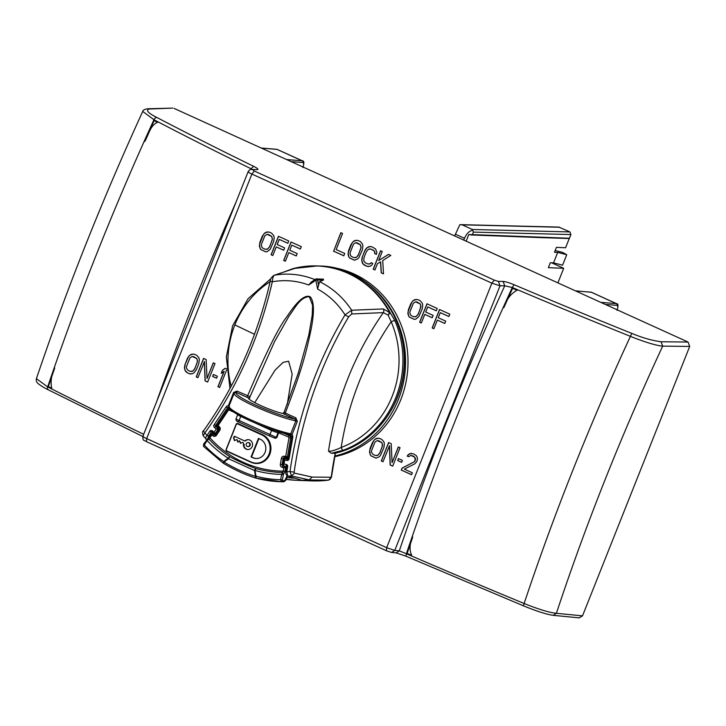 <?xml version="1.0" encoding="UTF-8"?>
<svg xmlns="http://www.w3.org/2000/svg" width="726" height="726" viewBox="0 0 726 726"><rect width="100%" height="100%" fill="white"/><g stroke="black" fill="none" stroke-linecap="round" stroke-linejoin="round"><path stroke-width="1.09" d="M466.156 241.177L468.778 234.571L472.381 234.616L473.379 232.111L472.381 229.489L462.099 224.815L459.839 224.697L454.639 235.941M558.829 227.093L569.937 231.93L570.917 234.552L473.379 232.111M472.381 234.616L569.447 238.246A0.672 0.617 92.1 0 1 569.257 238.518L565.581 247.748L556.425 247.357L554.464 252.276L557.704 252.412L566.743 254.717L562.605 252.403L555.172 250.515M557.704 252.412L553.539 262.876L562.586 265.181L566.743 254.717M553.539 262.876L550.308 262.739L548.348 267.658L563.694 268.311L551.551 262.785M557.895 282.886L563.694 268.311M569.257 238.518L540.262 237.584M470.648 234.943L545.063 237.765M569.447 238.246L570.917 234.552M463.778 240.097L464.486 238.319L455.347 234.162M472.218 230.323C468.987 231.249 466.41 233.908 464.486 238.319M315.71 279.102A1.334 1.243 92.1 0 1 317.58 279.946L315.874 280.209L315.71 279.102M286.598 467.971L282.341 467.39A2.668 2.487 92.1 0 1 280.354 464.286L281.379 458.369A2.668 2.487 92.1 0 1 284.274 456.218L285.717 456.5A1.334 0.481 101 0 0 285.953 457.834A1.334 0.481 101 0 0 285.98 457.834A1.334 1.334 0 0 0 286.162 457.852A1.334 1.243 92.1 0 1 286.035 457.843M217.482 424.964L219.198 426.634A2.668 2.487 92.1 0 1 219.76 430.364L216.484 435.255A2.668 2.487 92.1 0 1 213.017 435.872L211.829 434.965L213.045 433.894L215.622 434.801M285.49 467.925A1.334 1.243 -87.9 0 0 284.492 466.373L285.962 466.428L284.492 466.373A1.334 0.481 -79 0 0 283.775 467.671L283.176 471.138L284.882 471.392L285.49 467.925M283.557 481.81L281.289 481.728L280.699 479.695A120.189 111.831 -87.9 0 1 256.024 476.238L256.305 478.207C246.014 475.14 235.033 470.149 223.363 463.233L224.007 462.035L228.527 458.75L254.536 470.575L255.47 476.338C245.651 473.47 235.17 468.706 224.007 462.035A2.006 0.581 52.2 0 1 223.617 461.509L228.227 458.26A2.006 0.617 57.7 0 0 228.527 458.75L229.761 456.59C233.972 459.259 251.178 467.127 256.096 468.56A2.006 1.143 111.1 0 0 255.216 469.15A2.006 1.143 111.1 0 0 254.536 470.575L255.026 470.439L256.024 476.238L255.47 476.338A2.006 1.243 -73.4 0 0 255.552 477.49A2.006 1.243 -73.4 0 0 256.187 478.189L256.187 478.189A2.006 2.006 0 0 0 256.251 478.207A2.006 1.243 -73.4 0 1 256.187 478.189C245.923 475.113 234.97 470.139 223.336 463.261A2.006 2.006 0 0 1 223.236 463.197L203.516 446.381L203.652 444.149M157.488 122.34C150.282 125.544 149.365 133.203 144.764 141.479L154.148 120.598L157.488 122.34M517.103 290.273C510.995 293.413 506.576 299.212 503.835 307.661L512.601 288.358L517.103 290.273M334.75 456.663A95.995 89.316 -87.9 0 0 400.797 399.663A95.995 89.316 -87.9 0 0 329.958 267.05M334.877 456.01A95.995 89.316 -87.9 0 0 398.356 399.572A95.995 89.316 -87.9 0 0 366.494 282.595M355.758 242.702L360.323 244.78L360.976 247.394L360.631 249.091L358.29 254.98L356.339 257.34L353.871 257.612L351.593 256.568L350.604 255.661L349.959 253.047L353.553 244.018L355.758 242.702L357.183 242.829L360.45 244.78L361.094 247.394L358.417 254.989L356.466 257.349L355.168 257.739M267.086 234.353L271.651 236.431L272.304 239.045L271.96 240.742L269.618 246.631L267.667 248.991L265.199 249.263L262.921 248.219L261.932 247.312L261.287 244.698L264.881 235.669L267.086 234.353L268.511 234.48L271.778 236.431L272.422 239.045L269.745 246.64L267.794 248.991L266.496 249.39M415.581 301.862L420.154 303.94L420.699 305.111L420.463 308.251L418.122 314.14L416.17 316.5L413.702 316.763L411.415 315.728L410.426 314.821L409.782 312.207L413.375 303.178L415.581 301.862L417.005 301.989L420.272 303.94L420.926 306.553L418.24 314.14L416.288 316.5L415 316.89M192.199 356.475L196.764 358.553L197.418 361.167L197.073 362.864L194.731 368.754L192.78 371.113L190.312 371.385L188.034 370.351L186.5 368.264L186.4 366.821L189.985 357.791L192.199 356.475L193.615 356.611L196.891 358.562L197.536 361.176L194.858 368.763L192.907 371.122L191.61 371.512M377.248 440.6L381.822 442.678L382.366 443.858L382.13 446.989L379.78 452.879L377.838 455.238L375.369 455.511L373.082 454.467L371.549 452.389L371.449 450.946L375.043 441.916L377.248 440.6L378.673 440.736L381.94 442.688L382.584 445.292L379.907 452.888L377.956 455.247L376.667 455.638M340.966 232.728L333.642 251.142L343.815 255.77M356.484 240.233L353.308 241.54L352.11 242.847L348.208 252.666L348.671 256.587L349.505 257.893L354.569 260.217M371.186 262.694L370.46 263.71L367.864 263.974L365.296 262.803L363.762 260.716L364.007 257.576L366.349 251.686L368.3 249.327L370.886 249.063L374.444 251.142L374.807 253.628L376.404 254.354M370.196 246.459L367.02 247.766L364.751 250.915L362.41 256.804L361.866 260.725L363.209 264.119L367.057 266.333L369.97 266.315L371.739 265.262L372.801 263.429L371.086 262.658L370.46 263.71M380.515 261.841L381.204 272.822L383.491 273.856L382.729 260.525L390.833 255.407L388.546 254.363L378.673 260.534L382.266 251.505L380.551 250.733L373.209 269.183L374.925 269.963L377.429 263.683L380.642 261.841L381.332 272.822L383.491 273.802M388.628 254.399L378.673 260.534M380.66 250.779L373.336 269.192L374.943 269.918M267.812 231.875L264.636 233.191L263.438 234.498L259.536 244.317L259.999 248.238L260.834 249.535L265.897 251.868M276.27 246.876L283.694 250.243L284.628 247.893L277.205 244.517L279.238 239.408L287.805 243.31L288.739 240.95L278.457 236.277L271.116 254.735L272.831 255.507L276.27 246.876L283.712 250.207M279.238 239.408L287.823 243.264M278.566 236.322L271.243 254.735L272.849 255.47M288.83 252.584L296.262 255.96L297.197 253.601L289.774 250.225L291.798 245.125L300.364 249.018L301.308 246.668L291.026 241.994L283.685 260.443L285.4 261.224L288.83 252.584L296.272 255.915M291.798 245.125L300.382 248.973M291.126 242.039L283.802 260.443L285.418 261.178M416.316 299.384L413.139 300.7L411.941 302.007L408.039 311.826L408.502 315.746L409.328 317.044L414.392 319.367M424.764 314.376L432.188 317.752L433.132 315.402L425.708 312.026L427.732 306.916L436.299 310.81L437.243 308.459L426.961 303.786L419.619 322.235L421.334 323.016L424.764 314.376L432.206 317.716M427.732 306.916L436.317 310.773M427.06 303.831L419.737 322.244L421.343 322.97M437.333 320.093L444.757 323.469L445.691 321.11L438.268 317.734L440.301 312.634L448.868 316.527L449.802 314.167L439.52 309.494L432.179 327.952L433.894 328.733L437.333 320.093L444.775 323.424M440.301 312.634L448.886 316.482M439.629 309.548L432.306 327.952L433.912 328.687M192.925 354.007L189.749 355.313L188.551 356.629L185.148 364.352L184.595 368.273L185.112 370.36L187.217 372.71L189.495 373.745L192.417 373.736L194.187 372.683L196.447 369.534L198.788 363.644L199.341 359.724L198.824 357.637L196.719 355.286L194.432 354.252L191.519 354.261M204.351 361.539L205.086 380.878L207.654 382.048L214.996 363.599L213.281 362.818L207.037 378.518L206.139 359.57L203.57 358.399L196.229 376.858L197.944 377.638L204.469 361.539L205.204 380.887L207.672 382.003M213.39 362.864L207.037 378.518M203.679 358.453L196.356 376.858L197.962 377.593M213.48 374.498L212.718 376.422L216.611 378.192M225.35 368.309L222.592 370.242L221.394 373.255M226.53 368.835L225.278 368.273L222.465 370.242L221.221 373.382L224.153 371.413L218.054 386.731L219.669 387.457M377.983 438.132L374.798 439.439L373.609 440.746L369.697 450.565L370.16 454.485L370.995 455.792L376.059 458.115M389.399 445.664L390.134 465.003L392.702 466.174L400.044 447.724L398.329 446.944L392.085 462.644L391.196 443.695L388.628 442.524L381.286 460.983L382.992 461.763L389.526 445.664L390.261 465.012L392.721 466.128M398.438 446.989L392.085 462.644M388.728 442.579L381.404 460.983L383.01 461.718M398.529 458.623L397.766 460.547L401.66 462.317M410.816 455.402L414.818 457.217L415.154 460.611L413.956 461.927L402.05 468.107L401.269 470.067L411.551 474.74L412.332 472.78L404.337 469.141L414.909 463.751L416.86 461.391L417.514 458.905L416.996 456.817L416.17 455.511L413.466 453.823L409.854 453.568L407.177 456.064L408.611 456.718L410.943 455.402L413.666 456.182L415.481 458.396L415.272 460.62L414.074 461.927L402.177 468.107L401.396 470.076L411.569 474.695M411.379 453.323L408.212 454.63L407.304 456.064L408.647 456.681M412.722 537.04C409.582 543.692 409.228 549.791 411.66 555.317L407.168 553.384L412.722 537.04M333.515 251.142L343.797 255.815L344.732 253.456L336.165 249.562L342.572 233.463L340.857 232.683L333.642 251.142M354.95 240.478L353.19 241.531L350.921 244.68L348.58 250.57L348.035 254.49L349.378 257.884L354.524 260.226L357.746 258.901L358.934 257.594L362.347 249.871L362.9 245.951L362.383 243.854L360.277 241.513L357.991 240.469L355.078 240.487M370.333 263.701L369.162 264.101M369.461 248.936L370.886 249.063M370.768 249.063L373.454 250.234M373.336 250.225L374.444 251.142M374.317 251.142L374.988 252.321M374.861 252.312L374.807 253.628M374.68 253.619L376.395 254.399L376.894 252.312L375.542 248.918L371.703 246.704L368.781 246.722M368.663 246.713L367.02 247.766M366.893 247.766L365.822 249.082M365.695 249.072L364.751 250.915M364.634 250.906L362.41 256.804M362.292 256.795L361.92 258.901M361.793 258.892L361.866 260.725M361.739 260.725L362.383 262.812M362.256 262.812L363.209 264.119M363.091 264.119L364.479 265.162M364.361 265.162L367.057 266.333M366.929 266.324L368.518 266.587M266.288 232.129L264.518 233.182L262.249 236.331L259.908 242.221L259.363 246.141L260.707 249.535L265.852 251.868L267.304 251.604L270.263 249.245L273.675 241.522L274.228 237.602L273.711 235.505L271.606 233.164L269.319 232.12L266.406 232.138M414.782 299.638L413.012 300.691L410.753 303.831L408.411 309.721L407.858 313.65L409.21 317.044L414.346 319.376L415.798 319.113L418.766 316.754L422.178 309.031L422.723 305.101L422.205 303.014L420.1 300.673L417.822 299.629L414.9 299.647M191.392 354.261L189.749 355.313M189.631 355.313L188.551 356.629M188.433 356.62L187.489 358.462M187.362 358.453L185.148 364.352M185.021 364.343L184.649 366.439M184.531 366.439L184.595 368.273M184.477 368.264L185.112 370.36M184.994 370.36L185.947 371.667M185.82 371.658L187.217 372.71M187.09 372.701L189.495 373.745M189.377 373.745L190.965 373.999M212.591 376.413L216.593 378.228L217.373 376.268L213.371 374.453L212.718 376.422M224.025 371.413L217.936 386.722L219.651 387.502L226.621 369.979M376.449 438.386L374.68 439.43L372.42 442.579L370.069 448.468L369.525 452.389L370.868 455.783L376.014 458.124L379.235 456.808L380.433 455.492L383.836 447.77L384.39 443.849L383.873 441.762L381.767 439.411L379.489 438.377L376.567 438.386M397.648 460.538L401.641 462.353L402.422 460.393L398.429 458.578L397.766 460.547M54.722 367.991C51.31 375.26 50.321 382.012 51.755 388.247L48.352 386.522L54.722 367.991M36.418 378.663L47.671 386.894A3.34 1.978 116.9 0 0 48.297 389.826C48.352 389.826 43.088 387.394 38.66 384.036C36.59 382.439 35.846 380.651 36.418 378.663C66.565 289.438 102.003 200.367 142.732 111.432L153.948 119.736A953.683 310.946 114.3 0 0 96.912 253.238A953.683 310.946 114.3 0 0 47.671 386.894A985.118 112.721 22 0 0 143.666 434.275M143.349 436.144C142.595 436.462 143.694 437.279 146.661 438.595L146.498 441.68C145.273 440.119 142.405 441.862 142.886 436.253L248.147 171.654C249.508 169.802 250.606 169.067 251.441 169.467L257.222 169.657C258.81 169.448 257.63 168.332 253.673 166.336A981.824 144.229 -158.7 0 1 156.934 117.512C148.177 113.156 145.572 110.316 149.111 109.018L172.516 108.12M396.16 552.867L399.309 550.843L394.753 550.426L500.032 285.799L491.874 283.158L251.895 174.068L146.661 438.595L386.64 547.685L394.753 550.426L391.604 552.45L396.16 552.867L406.052 556.216L406.36 553.738A985.118 112.721 22 0 0 524.136 603.497C534.127 607.58 548.602 612.68 556.397 613.307L553.239 615.33L579.366 617.88M498.39 281.425L500.032 285.799L504.742 285.808A991.752 347.554 -65.5 0 0 399.309 550.843L406.36 553.738A985.164 345.249 -65.5 0 1 455.338 420.436A985.164 345.249 -65.5 0 1 512.284 287.496L504.742 285.808L503.1 281.434L498.39 281.425L494.297 280.127L254.318 171.037L252.693 169.73M579.148 617.862L582.515 615.857L556.397 613.307A921.784 330.484 -65.4 0 1 662.693 346.13C654.888 345.503 640.405 340.421 630.413 336.347A985.118 144.71 -158.7 0 1 512.284 287.496L514.062 284.71C509.244 282.713 505.586 281.624 503.1 281.434M254.318 171.037L251.895 174.068C248.927 172.752 247.838 171.899 248.628 171.508M252.303 169.457L251.015 168.722L253.673 166.336M582.515 615.857L689.7 346.429L662.693 346.13L661.059 341.755C651.984 340.53 642.229 337.744 631.802 333.397A981.824 144.229 -158.7 0 1 514.062 284.71M689.7 346.429L688.067 342.055L174.04 108.383M251.441 169.467L257.222 169.657M328.588 480.14L309.657 479.95A120.189 111.831 92.1 0 1 301.907 480.358L302.125 480.385A120.189 111.831 92.1 0 1 296.925 480.322L311.744 480.875A120.189 111.831 -87.9 0 0 328.588 480.14L331.21 477.281A393.038 365.704 92.1 0 1 335.203 453.215L335.457 452.96M328.515 451.164C330.911 451.499 335.14 450.274 341.175 447.479C344.705 425.064 350.685 403.239 359.107 382.012C367.565 360.804 378.264 340.721 391.196 321.754L388.165 315.12L383.328 312.625C368.935 333.307 357.138 355.214 347.935 378.328C338.534 402.041 332.054 426.325 328.515 451.164L331.265 453.278L335.276 453.196M331.265 453.278L343.253 450.247A3.34 1.143 69.5 0 1 341.175 447.479A91.93 85.541 -87.9 0 0 392.131 396.414A91.93 85.541 -87.9 0 0 391.196 321.754A3.34 0.554 -23.3 0 1 394.844 320.574L390.397 313.033L383.301 308.949L351.656 310.238L345.031 314.866A403.701 375.623 -87.9 0 0 289.983 471.582L291.525 475.957L309.149 479.886L312.171 477.073L331.419 477.254A393.229 365.877 92.1 0 1 335.412 453.16M284.111 459.168A0.672 0.617 -87.9 0 1 284.746 458.623L284.746 458.623A0.672 0.617 -87.9 0 1 284.837 458.632L284.728 460.048L284.011 459.222L283.113 464.386L284.048 463.987L283.694 465.203L283.113 464.386M294.42 473.116L312.171 477.073L309.149 479.886A120.144 111.786 92.1 0 1 301.834 480.285L287.759 476.12L286.806 471.728A112.221 104.417 -87.9 0 0 289.983 471.582L294.157 472.109L294.42 473.116L291.525 475.957A116.541 108.437 -87.9 0 1 287.759 476.12L301.907 480.358M214.388 433.694A0.672 0.617 -87.9 0 0 214.724 433.812L214.125 432.197L215.259 433.54L218.163 429.184L216.303 428.939L218.027 428.258L215.758 426.516L214.542 427.578L216.303 428.939L214.125 432.197L212.355 430.845A2.006 1.86 -87.9 0 0 209.76 431.308L206.992 435.446C205.503 437.742 205.131 438.885 205.857 438.894M229.171 406.015L228.381 405.68L233.618 392.457L236.975 391.087L250.034 396.714L248.8 397.984A13.358 1.742 -158.3 0 0 248.483 398.193A13.358 1.742 -158.3 0 0 248.982 399.019A22.034 2.877 -158.3 0 0 277.976 412.205A13.358 1.742 -158.3 0 0 282.723 413.412L283.884 412.74M250.034 396.714L274.501 341.728L289.22 315.737C294.738 308.55 300.092 296.861 309.321 296.707L312.607 305.283L312.216 315.202L308.849 334.831L298.241 373.228L283.893 412.749M254.735 402.658L275.054 370.187L283.067 362.401L288.612 361.212L292.17 374.126L287.26 404.382M260.153 439.176A10.073 9.365 92.1 0 1 265.081 452.362A10.073 9.365 92.1 0 1 256.087 458.514A10.073 9.365 92.1 0 1 252.775 457.725L251.069 456.953L258.456 438.404L260.153 439.176M248.41 439.647A4.964 4.619 -87.9 0 0 245.306 441.018L244.816 441A4.964 4.619 92.1 0 1 252.221 446.517A4.964 4.619 92.1 0 1 243.364 444.648L243.845 444.866A4.964 4.619 -87.9 0 0 248.038 449.548M256.205 463.469A15.028 13.976 -87.9 0 0 256.396 463.478A15.028 13.976 -87.9 0 0 269.809 454.313A15.028 13.976 -87.9 0 0 262.458 434.629L238.146 423.576A1.334 1.243 92.1 0 0 237.52 423.476M286.126 458.678A0.672 0.617 92.1 0 1 286.307 458.687L288.031 459.023M286.77 466.99A1.334 1.243 -87.9 0 0 285.962 466.428M283.539 465.157A1.334 1.243 -87.9 0 0 284.519 466.146M285.282 457.698A1.334 1.243 -87.9 0 0 284.565 458.641M287.451 457.888A1.334 1.243 -87.9 0 0 288.385 457.67M291.779 438.105L288.975 437.805L285.717 456.5L287.432 456.763L290.681 438.059A2.006 1.86 -87.9 0 0 289.583 435.854L291.053 435.918A2.006 1.86 92.1 0 1 291.97 436.816M291.053 435.918L287.015 434.075M214.506 433.948A1.334 1.243 -87.9 0 0 213.834 433.703L212.364 433.649A1.334 1.243 92.1 0 1 213.045 433.894L215.549 434.856M211.575 433.867L212.591 432.351M216.303 433.867A0.672 0.617 92.1 0 1 216.194 433.876L214.724 433.812A0.672 0.617 -87.9 0 0 215.259 433.54L216.493 433.585M217.183 425.49L217.083 425.636A0.672 0.617 92.1 0 0 217.219 426.57L219.188 428.077M228.182 409.037L228.926 407.921A2.006 1.86 92.1 0 1 229.035 407.776M288.54 456.799L287.432 456.763A1.334 1.243 92.1 0 1 286.162 457.852L287.623 457.906M211.302 434.202A1.334 1.243 92.1 0 1 212.364 433.649A1.334 1.334 0 0 0 211.202 434.239L211.302 434.202M236.24 419.165L276.225 437.333A1.334 1.252 105.8 0 1 274.718 438.105L274.718 438.105A1.334 1.252 105.8 0 1 274.555 438.041L269.791 436.108A1.334 0.454 114.4 0 1 269.763 436.099L275.426 438.304L276.896 437.524L279.002 431.843M255.924 477.626L256.305 478.207A122.195 113.701 -87.9 0 0 279.492 481.674A122.195 113.701 -87.9 0 0 281.289 481.728L282.541 480.63L282.414 479.95L280.699 479.695L281.634 474.368L283.176 471.138A111.577 103.818 92.1 0 1 209.905 437.832L208.943 439.058L207.164 439.212M203.516 446.372L207.119 440.5A114.853 106.867 92.1 0 0 228.227 458.26L229.761 456.59A112.893 105.034 92.1 0 1 208.943 439.058L207.119 440.5L206.601 439.738M286.915 476.719L286.997 476.764C286.888 479.224 285.726 480.911 283.503 481.81L283.494 481.81A122.195 113.701 92.1 0 1 281.697 481.755L256.251 478.207M282.414 479.95L283.34 474.623L281.634 474.368A114.853 106.867 92.1 0 1 255.026 470.439L256.096 468.56A112.893 105.034 92.1 0 0 282.35 472.426L283.648 473.978L284.882 471.392M207.745 438.713L211.202 434.239L211.829 434.965L209.905 437.832L209.387 437.07M233.6 412.059L229.098 410.018A0.672 0.617 -87.9 0 0 228.345 410.244L218 425.717L217.682 426.797L218.816 427.632M234.934 440.446L233.554 438.041L234.28 436.208L244.816 441M242.874 442.279L244.326 444.884L242.874 442.279L240.46 443.332L239.489 440.746L237.901 442.17L236.939 439.575L234.516 440.628L233.554 438.041M240.878 443.15L239.489 440.746M238.264 441.844L236.939 439.575M234.044 438.059L234.707 436.399M256.332 458.514A10.073 9.365 -87.9 0 1 253.265 457.743L251.069 456.953M251.559 456.972L258.873 438.595M246.277 443.822A1.987 1.842 -87.9 0 0 247.902 446.572A1.987 1.842 -87.9 0 0 249.671 445.365A1.987 1.842 -87.9 0 0 248.056 442.606A1.987 1.842 -87.9 0 0 246.277 443.822M247.902 446.572L248.392 446.59A1.987 1.842 -87.9 0 0 250.161 445.383A1.987 1.842 -87.9 0 0 248.537 442.624L248.056 442.606M390.08 312.815L388.165 315.12L389.608 312.389M291.825 269.373L274.501 275.163A85.532 79.588 92.1 0 1 314.893 279.61M329.885 479.605L331.419 477.272L335.448 453.024M229.579 407.123L228.381 405.68A3.34 3.104 -87.9 0 0 225.968 407.077L214.116 424.792A2.006 1.86 -87.9 0 0 214.542 427.578M290.391 434.774L290.808 434.956A1.334 1.261 90.2 0 0 290.364 434.801L295.845 420.899L294.919 419.074L282.723 413.412M295.89 417.867L285.282 413.04C301.889 370.051 306.336 352.119 311.118 329.205C314.449 312.071 314.149 301.281 310.238 296.843C305.12 294.221 297.388 300.782 287.033 316.518C278.857 326.782 265.707 353.244 247.593 395.906A1.334 0.454 114.4 0 1 246.613 397.122L236.004 392.294L234.362 392.947L234.725 392.43L234.135 393.238A37.389 4.882 21.7 0 0 256.369 407.086A37.389 4.882 21.7 0 0 295.845 420.899L297.297 421.407L295.89 417.867A1.334 0.454 -65.6 0 1 294.919 419.074A36.055 4.71 21.7 0 1 256.169 405.344A36.055 4.71 21.7 0 1 236.004 392.294A1.334 0.454 114.4 0 0 236.975 391.087M284.302 414.256A1.334 0.454 -65.6 0 0 285.282 413.04L284.302 412.295M203.171 435.772C202.363 432.505 202.436 430.908 203.398 430.999L204.895 432.896L203.171 435.772L206.42 439.266M331.283 477.281L328.642 480.131L311.744 480.875M317.598 289.057L315.874 280.209L308.722 285.019L311.263 282.042L315.619 279.12A1.334 1.334 0 0 1 316.409 278.893L323.515 279.165L323.288 280.163L319.558 281.688L317.598 289.057A78.907 73.417 92.1 0 1 345.031 314.866A3.34 0.617 -149.3 0 0 348.752 316.69L351.765 313.959L383.328 312.625A3.34 2.922 -92.3 0 0 383.301 308.949M290.926 435.019A1.334 0.454 -65.6 0 1 290.863 435.001A1.334 0.454 -65.6 0 1 290.808 434.956L292.024 434.611L290.636 433.957M292.024 434.611L290.709 433.812A37.389 4.882 21.7 0 1 251.223 420A37.389 4.882 21.7 0 1 228.999 406.161L229.062 407.84C228.89 408.847 232.492 411.479 239.843 415.735C253.61 423.222 278.984 432.805 290.364 434.801L291.934 437.233L292.76 437.442A3.34 3.104 -87.9 0 0 292.024 434.611M211.992 431.87A0.672 0.617 -87.9 0 0 211.248 432.106L208.489 436.235L206.992 435.446A112.221 104.417 -87.9 0 1 204.895 432.896A403.701 375.623 -87.9 0 0 272.295 281.806C272.658 277.831 273.384 275.617 274.501 275.163L294.402 268.538M292.024 269.301L293.204 268.566L317.407 265.925A94.816 88.227 -87.9 0 0 303.205 266.623M462.099 224.815L559.655 227.256M569.937 231.93L472.381 229.489M223.154 463.097A122.195 113.701 -87.9 0 0 223.363 463.233L223.617 461.509A120.189 111.831 -87.9 0 1 204.178 444.911L203.552 444.185L207.754 438.713M156.934 117.512A3.34 1.969 -62.4 0 0 153.948 119.736A985.118 144.71 -158.7 0 0 251.015 168.722A985.164 329.25 114.4 0 0 250.633 169.557M236.068 202.028A985.164 329.25 114.4 0 0 194.232 301.735A985.164 329.25 114.4 0 0 156.68 401.569M405.97 556.207L523.401 605.811L524.136 603.497A953.683 341.919 -65.4 0 1 573.05 469.695A953.683 341.919 -65.4 0 1 630.413 336.347L631.802 333.397M494.297 280.127L491.874 283.158L386.64 547.685L386.477 550.771L391.604 552.459M553.239 615.339C546.705 614.441 536.759 611.265 523.401 605.811L523.437 605.802M591.481 292.279A6.679 2.287 114.4 0 0 591.209 292.206L616.338 303.631A6.679 2.287 -65.6 0 1 616.61 303.695L591.481 292.279L575.364 290.827M286.552 159.529L302.207 160.827A6.679 2.287 -65.6 0 1 302.488 160.891L277.35 149.474A6.679 2.287 114.4 0 0 277.078 149.402L302.207 160.827A1.334 1.243 94.7 0 1 302.851 162.57A5.345 1.833 -65.6 0 1 303.023 167.016M261.424 148.104L277.078 149.402A1.334 1.243 -85.3 0 0 276.688 149.302L277.35 149.474M575.555 290.908L591.209 292.206A1.334 1.243 -85.3 0 0 590.819 292.106M600.683 302.334L616.338 303.631A1.334 1.243 94.7 0 1 616.982 305.374A5.345 1.833 -65.6 0 1 617.154 309.82M605.239 304.403L616.982 305.374M688.067 342.055L661.059 341.755M142.732 111.432C142.94 110.116 144.637 109.227 147.823 108.755L149.111 109.018M291.108 161.599L302.851 162.57M343.253 450.247A94.816 88.227 -87.9 0 0 395.806 397.576A94.816 88.227 -87.9 0 0 394.844 320.574M335.122 453.224A94.816 88.227 -87.9 0 0 397.176 397.63A94.816 88.227 -87.9 0 0 319.612 266.006C367.256 266.46 407.985 314.14 404.382 364.969C403.084 406.506 373.282 444.621 335.24 453.205M390.397 313.033A94.816 88.227 -87.9 0 0 317.407 265.925L319.612 266.006M254.499 334.278A676.55 88.409 -158.3 0 1 234.861 324.912A91.93 85.541 -87.9 0 0 231.186 386.196M286.307 458.687L284.837 458.632L287.587 459.168A1.334 0.481 101 0 0 286.87 460.465L284.728 460.048L284.048 463.987L286.18 464.404A2.006 1.86 -87.9 0 1 287.678 466.736L286.806 471.728L286.071 471.51L286.806 471.728M348.752 316.69A400.38 372.529 -87.9 0 0 319.912 375.297A400.38 372.529 -87.9 0 0 294.157 472.109M250.007 396.741L249.218 399.218M226.766 450.928L251.078 461.981A14.692 13.667 -87.9 0 0 269.028 454.158A14.692 13.667 -87.9 0 0 261.85 434.919L237.538 423.866A0.998 0.935 -87.9 0 0 236.313 424.401L226.276 449.621A0.998 0.935 -87.9 0 0 226.766 450.928L251.051 462.28A15.028 13.976 -87.9 0 0 256.024 463.469A15.028 13.976 -87.9 0 0 269.437 454.295A15.028 13.976 -87.9 0 0 262.095 434.611L238.146 423.576M215.867 434.629A1.334 1.243 92.1 0 1 214.234 434.81L213.017 435.872M282.341 467.39A1.334 0.481 -79 0 1 283.058 466.092A1.334 1.243 92.1 0 1 282.06 464.54L283.104 464.586M280.354 464.286L282.06 464.54L283.086 458.632L284.429 458.678M281.379 458.369L283.086 458.632A1.334 1.243 92.1 0 1 284.492 457.543A1.334 0.481 101 0 0 284.538 457.552L285.926 457.825M288.975 437.805A0.672 0.617 -87.9 0 0 288.603 437.07A1.334 0.454 -65.6 0 1 289.583 435.854L283.902 433.277M284.274 456.218A1.334 0.481 101 0 0 284.51 457.552L285.953 457.834A1.334 1.334 0 0 0 286.008 457.843M288.603 437.07L278.103 432.605A5.345 0.699 -158.3 0 1 271.578 430.454L269.827 434.865A1.334 0.454 114.4 0 0 269.763 436.099L238.945 422.087A1.334 0.454 114.4 0 0 238.945 422.087L269.763 436.099M245.324 418.521L240.742 416.434L238.99 420.844A1.334 0.454 114.4 0 0 238.927 422.078C237.112 421.742 236.104 420.771 235.896 419.156L237.72 414.564M236.857 420.908L238.945 422.087M278.112 431.562A1.334 1.243 -87.9 0 1 278.103 432.605L276.225 437.333L276.896 437.524M254.962 422.904L271.578 430.454A1.334 0.454 -65.6 0 1 272.096 429.556M237.729 414.573A5.345 0.699 -158.3 0 0 240.742 416.434A1.334 0.454 -65.6 0 1 240.814 416.252M229.098 410.018A1.334 0.454 -65.6 0 1 229.779 408.947M287.051 475.929L284.746 480.712L282.541 480.63M287.133 475.975L286.906 476.773M281.697 481.755L283.503 481.81A1.334 1.243 -87.9 0 0 284.746 480.712M283.34 474.623L283.648 473.978M216.484 435.255L215.967 434.493M219.76 430.364L219.234 429.601M219.198 426.634L218.953 427.741M228.345 410.244L227.828 409.491A2.006 1.86 -87.9 0 1 229.416 408.647L227.728 409.518L217.383 424.991A1.334 1.334 0 0 0 217.682 426.797L218.871 427.714L219.134 429.638L214.905 435.055M226.104 449.521A1.334 1.243 -87.9 0 0 226.739 451.227M236.141 424.302L226.113 449.494L226.748 451.236L251.078 462.299L256.396 463.478M237.538 423.866L237.783 423.557A1.334 1.243 -87.9 0 0 236.15 424.274L226.276 449.621M262.458 434.629L261.85 434.919M236.313 424.401L237.711 423.467M253.265 457.743L252.775 457.725M228.862 407.032A2.006 1.86 -87.9 0 0 227.465 407.867L215.613 425.581A0.672 0.617 -87.9 0 0 215.758 426.516L217.219 426.57M228.926 407.921L225.968 407.077M290.318 434.756A36.055 4.71 -158.3 0 1 251.904 421.552A36.055 4.71 -158.3 0 1 229.761 407.858M219.288 428.304L218.027 428.258A0.672 0.617 -87.9 0 1 218.163 429.184L219.325 429.229M217.083 425.636L214.116 424.792M214.206 433.549L212.028 431.916L212.355 430.845M209.76 431.308L212.328 432.142M287.75 459.177L287.587 459.168A0.672 0.617 -87.9 0 0 287.678 459.177L289.048 458.85L292.76 437.442M286.443 465.738A1.334 0.481 -79 0 1 286.416 465.738L286.416 465.738A1.334 0.481 -79 0 1 286.18 464.404M283.204 464.422A0.672 0.617 -87.9 0 0 283.63 465.185M208.489 436.235L207.827 438.767M270.136 281.67A91.93 85.541 -87.9 0 0 234.861 324.912M287.369 476.065L287.396 476.075C285.817 474.541 285.345 473.025 285.98 471.519L286.852 466.519L287.678 466.736M294.647 478.216A118.193 109.971 92.1 0 1 286.843 477.499M296.925 480.322A120.189 111.831 92.1 0 1 286.235 479.369L296.925 480.322M229.162 405.752L228.481 405.38M234.362 392.947L233.618 392.457M246.613 397.122L248.8 397.984M249.898 396.868L249.027 399.064M351.765 313.959L351.656 310.238A85.532 79.588 92.1 0 0 319.558 281.688M318.532 284.837L317.58 279.946L323.288 280.163M286.942 466.509L286.416 465.738M286.87 460.465A2.006 1.86 -87.9 0 0 289.048 458.85M288.313 458.632L292.024 437.224M292.161 434.329L297.297 421.407M203.398 430.999C235.387 386.005 257.676 336.038 270.263 281.107L272.295 281.806A78.907 73.417 92.1 0 1 308.722 285.019M311.753 281.752L315.565 279.192M389.336 312.062A94.743 88.155 -87.9 0 0 293.495 268.493M460.801 224.643L558.975 227.102M48.297 389.826L142.795 436.489M146.498 441.68L386.477 550.771M302.914 167.543C304.285 162.96 304.14 160.745 302.488 160.891M617.046 310.347C618.416 305.764 618.271 303.55 616.61 303.695M147.823 108.755L172.752 108.12M276.688 149.302L261.233 148.022M284.011 459.222L286.216 458.678M283.993 271.969L293.005 268.62M271.107 278.457L248.101 298.676L232.601 325.856L226.331 356.938L229.979 388.446M234.135 393.238L228.999 406.161M214.288 433.658L211.783 431.825M270.263 281.107C270.226 279.111 271.488 277.169 274.056 275.272"/></g></svg>
